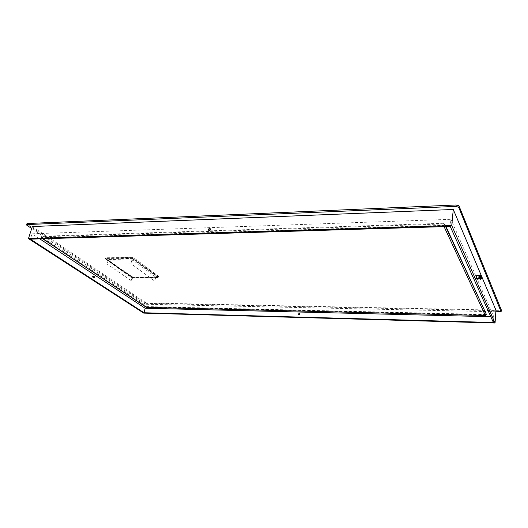 <?xml version="1.0" encoding="UTF-8"?>
<svg xmlns="http://www.w3.org/2000/svg" width="528" height="528" viewBox="0 0 528 528"><rect width="100%" height="100%" fill="white"/><g stroke="black" fill="none" stroke-linecap="round" stroke-linejoin="round"><path stroke-width="0.4" stroke-dasharray="2.64 1.98" d="M31.706 228.518L144.54 303.765L146.329 304.26L146.546 303.389L144.764 302.894L27.298 224.314L26.968 223.634M458.476 205.524L501.283 310.187L499.798 310.741L146.546 303.389M105.323 258.786L131.162 277.048L131.241 276.467L105.62 258.463L105.963 257.763L105.323 258.786L106.022 258.007L131.993 257.644L131.868 258.119L105.89 258.469M481.681 276.487L481.503 276.065M476.718 275.471L476.718 279.035M131.162 277.048L133.049 277.589L158.809 277.319L133.901 258.72L131.868 258.119M146.329 304.26L495.832 311.764M32.34 226.545L146.256 302.96L495.944 310.127M210.382 229.119L211.075 230.089C210.632 231.04 210.052 231.31 209.312 230.901L209.121 230.446M39.772 238.861L32.089 233.798L30.367 239.144M32.089 233.798L450.925 219.311L450.239 226.453M93.476 276.441L93.047 276.038L92.466 276.566L92.935 277.774L93.469 277.378M143.708 313.111L146.256 302.96M475.101 276.375L475.042 278.15L475.101 276.375M493.409 322.509L493.799 316.787L450.925 219.311M132.139 258.964L133.155 259.268L157.991 277.715L131.584 277.55L106.022 259.604L132.139 258.964L132.284 258.43L106.168 259.076L131.723 277.048L157.806 277.345L158.011 277.068L133.3 258.727L132.284 258.43M132.693 277.147L155.734 277.094L132.475 259.895L108.319 260.185L132.693 277.147L131.69 280.969L154.605 281.061L131.413 263.941L107.151 264.086L131.69 280.969M490.802 316.714L493.799 316.787M299.653 313.711L300.128 314.53L298.544 314.886M444.068 226.637L443.474 225.364L41.092 237.765L41.144 236.636L147.041 306.59L485.602 314.45L485.476 315.48M445.988 226.578L444.675 223.72L443.421 223.285L41.224 236.28L41.144 236.636M486.295 314.285L485.602 314.45M474.375 277.517L474.243 276.573L474.375 277.517M474.646 277.603L474.474 276.349L474.646 277.603M479.087 279.008L479.299 275.596M480.883 279.272L480.869 275.233M477.629 276.045L479.259 276.045M480.176 277.781L479.945 278.593L479.767 278.164L479.992 275.933L480.176 277.781M481.246 278.441L481.246 276.078M144.54 303.765L144.764 302.894M459.169 206.316L458.839 205.94M158.598 277.075L158.895 276.454L158.42 277.081L133.3 277.055L131.175 276.441M158.895 276.454L134.218 258.073L131.934 257.4L105.963 257.763M26.954 225.357L27.298 224.314M105.593 259.083L105.719 258.621L131.274 276.599L133.168 277.147L158.42 277.081M133.901 258.72L134.026 258.245L131.934 257.4M158.809 277.319L158.71 276.619L134.218 258.073M133.049 277.589L133.274 277.042L158.961 276.87L158.176 277.622M499.726 311.85L499.798 310.741M131.584 277.55L131.723 277.048M106.022 259.604L106.168 259.076M155.575 277.174L154.605 281.061M108.392 260.033L107.296 264.007M131.974 259.743L130.904 263.789M106.174 259.301L106.319 258.766M132.475 259.895L131.413 263.941M155.681 277.035L154.711 280.922M133.155 259.268L133.3 258.727M133.3 277.055L131.241 276.467L105.62 258.463M443.421 223.285L443.355 223.978L41.052 236.801L40.979 237.164L146.065 306.794L146.177 306.352M157.674 277.867L157.806 277.345M132.535 277.827L132.667 277.319M157.885 277.589L158.011 277.068M132.218 277.009L131.215 280.837M108.319 260.185L107.217 264.158M445.612 226.591L444.675 223.72M41.224 236.28L41.349 237.844L42.748 238.768M146.243 307.349L146.065 306.794L486.242 314.86M146.698 307.408L147.041 306.59M481.378 278.474L481.417 276.038L481.391 278.48M480.348 279.193L480.275 275.332M479.879 278.698L480.203 277.84C480.17 275.689 480.005 275.293 479.695 276.665M481.51 278.329L481.457 276.071M443.474 225.364L444.602 224.413L443.355 223.978L443.474 225.364M105.884 259.459L106.036 258.925M157.991 277.715L158.116 277.193M155.734 277.094L154.763 280.988M108.253 260.113L107.151 264.086M475.042 278.15L474.474 278.15M208.659 230.287L209.312 230.901M92.935 277.774L93.898 277.774M298.3 314.754L298.69 315.124M40.96 236.452L41.092 237.765L42.616 238.775M475.075 276.349L474.5 276.349M210.19 228.664L210.91 229.343M299.508 313.474L299.95 313.896M93.047 276.038L93.898 276.038"/><path stroke-width="0.79" d="M31.706 228.518L26.849 225.278L27.073 224.565L456.04 206.389L456.172 204.989L27.416 223.522L26.968 223.634L26.572 224.981M456.172 204.989L458.476 205.524L459.149 206.27L458.713 207.339L456.04 206.389M501.541 310.497L501.046 311.626L458.713 207.339M495.066 323.017L451.737 225.588L28.446 238.597L143.708 313.111L495.066 323.017L495.944 310.127L481.681 276.487M481.503 276.065L453.275 209.471L32.34 226.545L28.446 238.597M451.737 225.588L453.275 209.471M476.718 279.035L476.375 276.547L476.718 275.471L477.378 275.471M495.832 311.764L501.046 311.626M209.121 230.446L210.382 229.119M144.025 312.754L30.367 239.144L450.239 226.453L493.409 322.509L144.025 312.754L145.16 308.246L490.802 316.714M93.469 277.378L93.476 276.441M210.355 229.409C209.92 230.366 209.332 230.637 208.593 230.228L208.428 229.475C208.87 228.518 209.458 228.248 210.19 228.664L210.355 229.409M299.686 314.107L298.247 314.701L298.069 314.068L299.508 313.474L299.686 314.107M93.43 276.566L93.898 277.774L94.479 277.253L94.01 276.038L93.43 276.566M145.16 308.246L39.772 238.861M298.544 314.886L299.653 313.711M445.988 226.578L486.295 314.285M477.14 278.467L477.391 279.041L477.14 278.467L478.771 278.467L479.008 275.458L477.418 275.471M477.391 279.041L479.087 279.008M478.771 278.467L479.028 279.048M481.457 276.071L480.85 275.22L480.48 276.454L480.883 279.272M479.82 275.847L479.008 275.458M481.246 276.078L481.246 278.441M27.073 224.565L27.416 223.522M501.211 311.296L501.527 310.464L459.169 206.316M486.301 314.186L445.612 226.591M42.748 238.768L146.441 307.402L485.377 315.48L444.068 226.637M481.213 276.038L481.378 276.038C481.186 275.405 481.034 275.603 480.922 276.626L481.114 278.797L481.721 277.682C481.701 276.111 481.576 275.827 481.358 276.824L481.49 278.309M480.777 275.233L479.998 276.487L480.348 279.193M481.193 276.771L481.378 278.474L481.727 277.695L481.417 276.038L481.193 276.771M479.695 276.665L479.879 278.698M485.476 315.48L486.242 314.86M146.698 307.408L42.616 238.775M477.352 279.035L476.652 279.035M480.803 279.292L481.391 278.48M479.82 278.659L479.074 279.015M480.275 275.332L479.695 276.626C479.635 278.335 479.833 279.187 480.282 279.18L480.784 279.279M146.243 307.349L485.417 315.533L486.308 314.233"/></g></svg>
